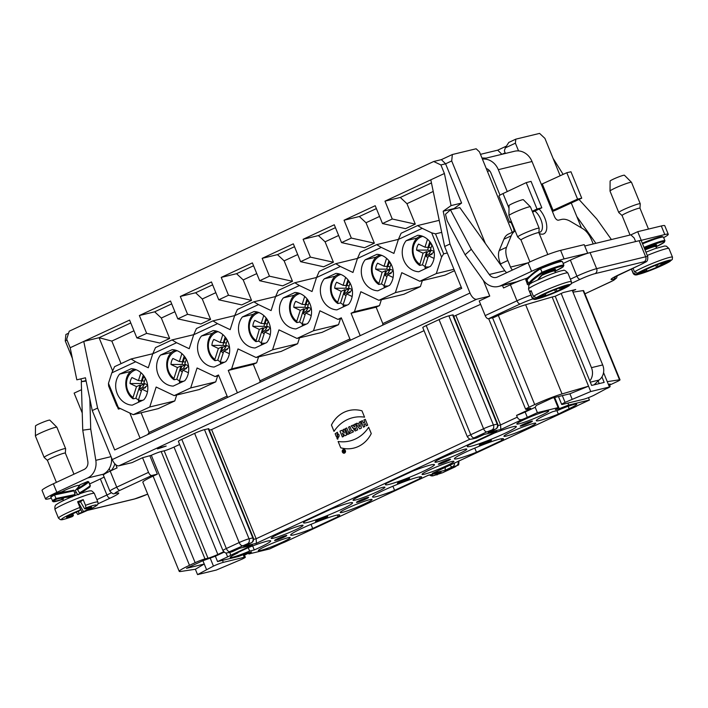 <?xml version="1.0" encoding="UTF-8"?>
<svg xmlns="http://www.w3.org/2000/svg" width="708" height="708" viewBox="0 0 708 708"><rect width="100%" height="100%" fill="white"/><g stroke="black" fill="none" stroke-linecap="round" stroke-linejoin="round"><path stroke-width="1.06" d="M342.867 451.819A1.301 1.124 76.4 0 1 343.584 450.076A1.301 1.124 76.4 0 1 344.194 452.598A1.301 1.124 76.4 0 1 342.867 451.819M343.415 451.332L343.893 452.226L344.761 451.89L344.106 450.288L343.929 450.925L343.353 450.651M357.655 429.844L355.204 431.004L351.265 425.862L352.796 425.154L354.354 426.747L353.885 424.641L355.266 424.004L357.655 429.844M345.389 428.597L347.778 434.446L349.159 433.809L346.77 427.959L345.389 428.597L346.77 427.968M334.008 431.393A39.347 34.117 76.4 0 1 352.929 417.649A39.347 34.117 76.4 0 1 364.558 417.162L361.974 410.826A32.949 28.577 -103.6 0 0 348.991 410.525A32.949 28.577 -103.6 0 0 331.424 425.048L334.008 431.393M336.964 434.208C339.875 432.756 339.76 438.509 336.787 437.659L337.389 439.137L337.92 439.04L337.442 432.252L335.132 433.739L336.309 436.624L337.689 435.986L336.964 434.208L337.539 433.907M337.468 437.535L336.787 437.659M343.681 436.349L342.362 436.969L339.973 431.128L341.743 430.305L344.371 433.004L343.026 429.703L344.353 429.083L346.734 434.933L344.973 435.756L342.336 433.057L343.681 436.349M361.027 421.322L363.416 427.163L364.797 426.526L363.93 424.393L365.425 423.694L366.293 425.827L367.673 425.181L365.293 419.34L363.903 419.977L364.85 422.278L363.354 422.977L362.408 420.676L361.027 421.322L362.416 420.685M483.945 434.517L496.848 431.34L256.42 543.284L256.154 538.744L211.603 429.579L424.039 330.663M357.115 423.145L355.743 423.782L359.708 428.889L361.346 428.128L360.531 421.552L359.168 422.189L359.301 423.251L357.752 423.977L357.115 423.145L355.743 423.782M338.123 441.473L340.716 447.81A32.949 28.577 -103.6 0 0 353.699 448.111A32.949 28.577 -103.6 0 0 371.266 433.588L368.673 427.251A39.347 34.117 76.4 0 1 349.761 440.987A39.347 34.117 76.4 0 1 338.123 441.473M342.389 452.04A1.903 1.655 -103.6 0 0 345.495 450.952A1.903 1.655 -103.6 0 0 343.442 449.491A1.903 1.655 -103.6 0 0 342.389 452.04M349.283 432.101L349.849 433.482L353.398 431.836L352.832 430.446L351.752 430.951L349.929 426.49L348.548 427.128L350.371 431.597L349.283 432.101L350.407 431.588L348.584 427.119L349.929 426.499M67.03 340.061L65.242 340.893L65.906 334.459L68.588 333.211M112.253 459.58L469.997 293.024A7.735 3.797 65 0 0 476.652 299.245L118.909 465.811A7.735 3.797 -115 0 1 112.253 459.58L92.252 410.56L97.598 408.074L83.765 341.415L70.172 347.743L66.676 339.176L69.234 331.194L433.694 161.504L441.367 159.645L452.359 154.521L451.695 160.955L485.361 243.446M512.273 232.295L479.466 151.884L476.139 148.768L452.359 154.521M480.466 154.335L497.697 150.167L506.459 146.087M505.317 147.875L508.786 142.432L515.813 139.157L515.397 143.175L505.317 147.875L504.361 150.866L505.415 153.45M560.17 175.77L544.912 138.379L539.593 133.396L515.813 139.157M476.652 299.245L489.75 296.077L483.343 280.359M118.909 465.811L132.015 462.634L142.556 457.731L148.521 472.36A3.867 1.894 65 0 0 151.848 475.475L120.068 490.272A11.602 0.991 157.8 0 0 116.386 493.21A19.337 1.655 -22.2 0 1 110.236 498.105L97.908 503.848M223.701 551.727L217.843 554.452A7.735 0.664 -22.2 0 1 207.993 558.205L205.001 558.931A7.735 0.664 157.8 0 0 195.143 562.683L151.326 455.297L142.556 457.731M151.326 455.297A7.735 0.664 -22.2 0 1 161.176 451.545L205.001 558.931M179.646 444.456L174.026 447.075A7.735 0.664 -22.2 0 1 164.167 450.819L161.176 451.545M256.42 543.284L243.694 546.364L251.181 542.877L247.437 543.788L229.675 551.638A3.867 1.894 65 0 1 226.348 548.523A7.735 0.664 157.8 0 0 222.931 550.532L178.381 441.367A7.735 0.664 -22.2 0 1 181.797 439.349L226.348 548.523L239.18 542.549L194.629 433.376L181.797 439.349M194.629 433.376A7.735 0.664 -22.2 0 1 204.488 429.623L208.754 428.685L253.305 537.85L252.783 537.885L208.232 428.721M209.347 430.119L211.603 429.579M472.891 438.81L476.634 437.907A3.867 3.354 -103.6 0 1 476.095 438.093L472.351 439.004A3.867 3.354 -103.6 0 0 472.891 438.81L474.077 437.845A3.867 1.894 65 0 1 470.749 434.73A7.735 0.664 157.8 0 0 467.333 436.748L422.782 327.574A7.735 0.664 -22.2 0 1 426.198 325.565L470.749 434.73L483.582 428.756L439.031 319.591L426.198 325.565M439.031 319.591A7.735 0.664 -22.2 0 1 448.881 315.839L493.432 425.004L497.175 424.092L452.624 314.927L448.881 315.839M452.624 314.927L453.155 314.892L497.697 424.057L497.175 424.092A3.867 3.354 -103.6 0 1 495.573 429.083L491.83 429.995A3.867 3.354 -103.6 0 0 493.432 425.004A7.735 0.664 157.8 0 0 483.582 428.756A3.867 1.894 -115 0 0 486.909 431.871L491.83 429.995M480.582 304.343L453.74 316.334M533 298.891A11.602 0.991 157.8 0 0 520.292 303.927L488.511 318.724A3.867 1.894 -115 0 1 485.184 315.609L479.21 300.98L489.75 296.077M158.291 448.677L157.397 448.89L158.672 447.881L166.194 446.058L158.291 448.677L157.397 448.89L158.672 447.881L166.194 446.058L158.291 448.677L165.814 446.146M92.252 410.56L85.447 377.78L76.827 379.842L70.172 347.743M558.338 414.127L569.144 408.675A17.213 1.469 157.8 0 0 576.746 404.188A17.213 1.469 157.8 0 0 557.364 410.534L552.709 411.667A26.488 2.266 157.8 0 0 536.283 420.702A26.488 2.266 157.8 0 0 558.338 414.127L556.922 410.649M394.595 490.361A26.488 2.266 -22.2 0 1 372.541 496.945A26.488 2.266 -22.2 0 1 396.214 484.838A26.488 2.266 -22.2 0 1 421.596 476.926A26.488 2.266 -22.2 0 1 419.95 478.564L394.595 490.361L392.896 486.21M235.976 553.382L248.658 547.479A26.488 2.266 -22.2 0 1 270.704 540.903A26.488 2.266 -22.2 0 1 254.278 549.939L249.623 551.072A17.213 1.469 -22.2 0 1 230.25 557.417A17.213 1.469 -22.2 0 1 237.853 552.93L235.976 553.382M506.282 436.084A17.213 1.469 -22.2 0 1 503.937 436.252A17.213 1.469 -22.2 0 1 519.318 428.393A17.213 1.469 -22.2 0 1 535.806 423.242A17.213 1.469 -22.2 0 1 524.504 429.393A17.213 1.469 -22.2 0 1 506.282 436.084M424.411 474.201A17.213 1.469 -22.2 0 1 422.065 474.369A17.213 1.469 -22.2 0 1 437.447 466.51A17.213 1.469 -22.2 0 1 453.934 461.368A17.213 1.469 -22.2 0 1 442.633 467.519A17.213 1.469 -22.2 0 1 424.411 474.201M342.539 512.327A17.213 1.469 -22.2 0 1 340.194 512.486A17.213 1.469 -22.2 0 1 355.575 504.636A17.213 1.469 -22.2 0 1 372.063 499.485A17.213 1.469 -22.2 0 1 360.761 505.636A17.213 1.469 -22.2 0 1 342.539 512.327M260.659 550.443A17.213 1.469 -22.2 0 1 258.323 550.612A17.213 1.469 -22.2 0 1 273.704 542.753A17.213 1.469 -22.2 0 1 290.191 537.602A17.213 1.469 -22.2 0 1 278.89 543.762A17.213 1.469 -22.2 0 1 260.659 550.443M531.496 421.207A6.576 0.558 -22.2 0 1 532.389 421.136A6.576 0.558 -22.2 0 1 526.522 424.145A6.576 0.558 -22.2 0 1 520.221 426.11A6.576 0.558 -22.2 0 1 524.548 423.756A6.576 0.558 -22.2 0 1 531.496 421.207M408.693 478.387A6.576 0.558 -22.2 0 1 409.587 478.316A6.576 0.558 -22.2 0 1 403.71 481.325A6.576 0.558 -22.2 0 1 397.409 483.29A6.576 0.558 -22.2 0 1 401.746 480.936A6.576 0.558 -22.2 0 1 408.693 478.387M285.882 535.567A6.576 0.558 157.8 0 0 278.934 538.115A6.576 0.558 157.8 0 0 274.598 540.47A6.576 0.558 157.8 0 0 280.899 538.505A6.576 0.558 157.8 0 0 286.775 535.496A6.576 0.558 157.8 0 0 285.882 535.567M433.278 472.935L576.339 406.33A7.735 0.664 -22.2 0 1 579.365 404.737L589.437 400.047L568.719 405.056A29.391 2.513 -22.2 0 0 559.258 408.711L554.674 397.462M554.019 397.622L558.108 407.631A29.391 2.513 -22.2 0 1 555.364 409.658L559.258 408.711M558.108 407.631L537.399 412.649L527.327 417.339A7.735 0.664 -22.2 0 1 522.619 419.34L500.821 429.49L500.547 424.95L455.996 315.786M239.552 548.311L252.455 545.125L230.649 555.276A7.735 0.664 -22.2 0 1 227.631 556.877L217.56 561.559L215.374 556.214L202.364 560.931L186.478 568.329L204.258 564.019L195.364 569.25L197.55 574.604L216.267 570.064L241.906 559.214A7.735 0.664 157.8 0 0 245.331 557.205A7.735 0.664 157.8 0 0 244.278 557.276L223.312 562.356A7.735 0.664 157.8 0 0 213.462 566.108L197.55 574.604M285.342 541.815L284.377 542.266A7.735 0.664 -22.2 0 0 279.669 544.266L269.598 548.957L248.889 553.975A29.391 2.513 -22.2 0 1 251.623 551.948L247.729 552.895A29.391 2.513 -22.2 0 1 238.269 556.55L217.56 561.559M326.822 516.504A6.576 0.558 -22.2 0 1 327.716 516.442A6.576 0.558 -22.2 0 1 321.839 519.442A6.576 0.558 -22.2 0 1 315.538 521.407A6.576 0.558 -22.2 0 1 319.866 519.053A6.576 0.558 -22.2 0 1 326.822 516.504M367.753 497.441A6.576 0.558 -22.2 0 1 368.647 497.379A6.576 0.558 -22.2 0 1 362.77 500.379A6.576 0.558 -22.2 0 1 356.469 502.344A6.576 0.558 -22.2 0 1 360.806 499.99A6.576 0.558 -22.2 0 1 367.753 497.441M449.624 459.324A6.576 0.558 -22.2 0 1 450.518 459.262A6.576 0.558 -22.2 0 1 444.642 462.262A6.576 0.558 -22.2 0 1 438.349 464.227A6.576 0.558 -22.2 0 1 442.677 461.873A6.576 0.558 -22.2 0 1 449.624 459.324M490.564 440.261A6.576 0.558 -22.2 0 1 491.458 440.199A6.576 0.558 -22.2 0 1 485.582 443.199A6.576 0.558 -22.2 0 1 479.281 445.164A6.576 0.558 -22.2 0 1 483.617 442.81A6.576 0.558 -22.2 0 1 490.564 440.261M273.527 538.186A17.213 1.469 -22.2 0 1 271.182 538.346A17.213 1.469 -22.2 0 1 286.563 530.496A17.213 1.469 -22.2 0 1 303.051 525.345A17.213 1.469 -22.2 0 1 291.749 531.496A17.213 1.469 -22.2 0 1 273.527 538.186M355.398 500.06A17.213 1.469 -22.2 0 1 353.053 500.229A17.213 1.469 -22.2 0 1 368.434 492.37A17.213 1.469 -22.2 0 1 384.922 487.228A17.213 1.469 -22.2 0 1 373.62 493.379A17.213 1.469 -22.2 0 1 355.398 500.06M437.27 461.943A17.213 1.469 -22.2 0 1 434.924 462.112A17.213 1.469 -22.2 0 1 450.306 454.253A17.213 1.469 -22.2 0 1 466.793 449.102A17.213 1.469 -22.2 0 1 455.492 455.262A17.213 1.469 -22.2 0 1 437.27 461.943M519.141 423.827A17.213 1.469 -22.2 0 1 516.796 423.986A17.213 1.469 -22.2 0 1 532.177 416.136A17.213 1.469 -22.2 0 1 548.665 410.985A17.213 1.469 -22.2 0 1 537.363 417.136A17.213 1.469 -22.2 0 1 519.141 423.827M330.53 509.362L305.175 521.168A26.488 2.266 157.8 0 0 303.528 522.805A26.488 2.266 157.8 0 0 328.91 514.884A26.488 2.266 157.8 0 0 352.584 502.786A26.488 2.266 157.8 0 0 330.53 509.362M312.715 528.487A26.488 2.266 -22.2 0 1 290.669 535.062A26.488 2.266 -22.2 0 1 314.343 522.955A26.488 2.266 -22.2 0 1 339.725 515.043A26.488 2.266 -22.2 0 1 338.07 516.681L312.715 528.487L311.024 524.336M412.401 471.245L387.046 483.042A26.488 2.266 157.8 0 0 385.4 484.679A26.488 2.266 157.8 0 0 410.782 476.767A26.488 2.266 157.8 0 0 434.455 464.66A26.488 2.266 157.8 0 0 412.401 471.245M494.272 433.119L468.917 444.925A26.488 2.266 157.8 0 0 467.271 446.562A26.488 2.266 157.8 0 0 492.653 438.65A26.488 2.266 157.8 0 0 516.327 426.543A26.488 2.266 157.8 0 0 494.272 433.119M476.466 452.244A26.488 2.266 -22.2 0 1 454.412 458.819A26.488 2.266 -22.2 0 1 478.086 446.721A26.488 2.266 -22.2 0 1 503.468 438.801A26.488 2.266 -22.2 0 1 501.822 440.438L476.466 452.244L474.767 448.093M350.433 340.194L341.3 317.812L337.937 319.379L341.575 318.494M381.373 299.705L379.479 305.626L376.116 307.192L351.071 313.255L360.213 335.645M382.647 325.193L382.816 323.6L376.116 307.192M382.816 323.6L461.218 287.103M454.518 270.686L444.854 275.191L419.809 281.253L401.763 272.677L395.374 292.634L378.877 300.316L403.923 294.254L420.419 286.572L395.374 292.634M422.313 280.651L420.419 286.572M259.845 382.373L260.004 380.78L349.911 338.92M227.622 397.374L218.489 374.992L215.126 376.559L218.763 375.674M340.442 318.768L338.539 324.689L322.043 332.371L296.997 338.433L278.961 329.857L272.562 349.814L256.066 357.496L281.111 351.434L297.608 343.752L272.562 349.814M299.502 337.831L297.608 343.752M258.57 356.885L256.668 362.806L253.305 364.372L228.268 370.443L237.401 392.825M260.004 380.78L253.305 364.372M141.096 412.773L149.114 432.42L227.1 396.099M149.114 432.42L147.733 434.57M112.652 370.983L99.076 337.707L130.759 322.954M174.894 311.732L161.327 318.042L154.671 311.821L139.361 315.529L146.644 333.362L136.865 337.911L129.591 320.078L83.765 341.415L99.076 337.707L111.837 341.088L121.05 363.655M133.962 330.786L111.837 341.088M154.671 311.821L171.699 303.891M139.361 315.529L170.522 301.015L177.805 318.857L187.576 314.299L180.301 296.466L211.462 281.952L218.737 299.794L228.516 295.245L221.232 277.403L252.393 262.898L259.677 280.731L269.456 276.182L262.172 258.349L293.333 243.835L300.617 261.677L310.387 257.119L303.113 239.286L334.273 224.772L341.548 242.614L351.327 238.065L344.044 220.223L375.205 205.718L382.488 223.551L392.259 219.002L384.984 201.161L444.403 173.495L451.067 205.603L461.598 203.046L454.049 208.586L443.181 211.214L451.067 205.603M215.834 292.669L202.267 298.988L195.612 292.758L212.63 284.828M195.612 292.758L180.301 296.466M256.765 273.607L243.207 279.925L236.552 273.695L253.57 265.774M236.552 273.695L221.232 277.403M297.705 254.553L284.138 260.863L277.483 254.632L294.51 246.711M277.483 254.632L262.172 258.349M338.645 235.49L325.078 241.809L318.423 235.578L335.442 227.649M318.423 235.578L303.113 239.286M379.577 216.427L366.009 222.746L359.354 216.515L376.382 208.594M359.354 216.515L344.044 220.223M433.216 191.452L406.95 203.683L400.294 197.452L384.984 201.161M400.294 197.452L431.455 182.947M131.246 368.7A18.373 15.93 76.4 0 1 146.264 380.178A18.373 15.93 76.4 0 1 143.91 399.737L132.254 405.162A18.373 15.93 76.4 0 1 117.236 393.692A18.373 15.93 76.4 0 1 119.59 374.125L131.246 368.7M160.521 355.071L172.177 349.637A18.373 15.93 76.4 0 1 187.195 361.115A18.373 15.93 76.4 0 1 184.85 380.674L173.186 386.108A18.373 15.93 76.4 0 1 158.176 374.629A18.373 15.93 76.4 0 1 160.521 355.071L171.575 352.389M213.117 330.583A18.373 15.93 76.4 0 1 228.135 342.053A18.373 15.93 76.4 0 1 225.781 361.62L214.126 367.045A18.373 15.93 76.4 0 1 199.107 355.566A18.373 15.93 76.4 0 1 201.461 336.008L213.117 330.583M242.393 316.945L254.057 311.52A18.373 15.93 76.4 0 1 269.067 322.998A18.373 15.93 76.4 0 1 266.721 342.557L255.066 347.982A18.373 15.93 76.4 0 1 240.047 336.512A18.373 15.93 76.4 0 1 242.393 316.945L253.446 314.272M294.988 292.457A18.373 15.93 76.4 0 1 310.007 303.936A18.373 15.93 76.4 0 1 307.653 323.494L295.997 328.928A18.373 15.93 76.4 0 1 280.988 317.45A18.373 15.93 76.4 0 1 283.333 297.891L294.988 292.457M324.273 278.828L335.928 273.403A18.373 15.93 76.4 0 1 350.938 284.873A18.373 15.93 76.4 0 1 348.593 304.44L336.937 309.865A18.373 15.93 76.4 0 1 321.919 298.387A18.373 15.93 76.4 0 1 324.273 278.828L335.318 276.155M365.204 259.765L376.86 254.34A18.373 15.93 76.4 0 1 391.878 265.819A18.373 15.93 76.4 0 1 389.533 285.377L377.868 290.802A18.373 15.93 76.4 0 1 362.859 279.333A18.373 15.93 76.4 0 1 365.204 259.765L376.258 257.093M418.809 271.748A18.373 15.93 76.4 0 1 403.79 260.27A18.373 15.93 76.4 0 1 406.144 240.711L417.8 235.277A18.373 15.93 76.4 0 1 432.818 246.756A18.373 15.93 76.4 0 1 430.464 266.314L418.809 271.748M417.189 238.03L406.144 240.711M453.952 269.297L436.305 273.571L441.58 257.11L431.685 232.852L422.207 228.339L398.383 239.437L393.905 253.411L381.276 247.402L357.443 258.5L352.965 272.474L340.336 266.465L316.511 277.554L312.033 291.528L299.404 285.528L275.571 296.617L271.093 310.591L258.464 304.582L234.64 315.68L230.162 329.654L217.533 323.644L193.7 334.742L189.222 348.708L176.593 342.707L152.76 353.796L148.282 367.771L135.653 361.761L111.829 372.859L108.466 383.338L118.369 407.596L133.254 414.676L158.3 408.613L174.796 400.932L149.751 406.994L133.254 414.676M149.751 406.994L156.149 387.037L174.195 395.613L199.24 389.55L215.736 381.869L190.691 387.931L174.195 395.613M190.691 387.931L197.081 367.974L215.126 376.559M256.668 362.806L231.622 368.877L228.268 370.443M231.622 368.877L238.021 348.911L256.066 357.496M338.539 324.689L313.494 330.751L296.997 338.433M313.494 330.751L319.892 310.794L337.937 319.379M379.479 305.626L354.434 311.697L351.071 313.255M354.434 311.697L360.832 291.731L378.877 300.316M436.305 273.571L419.809 281.253M217.63 375.948L215.736 381.869M176.69 395.011L174.796 400.932M161.327 318.042L169.672 338.477L159.893 343.035L136.865 337.911M406.95 203.683L415.286 224.117L405.516 228.666L382.488 223.551M366.009 222.746L374.355 243.18L364.576 247.729L341.548 242.614M325.078 241.809L333.415 262.234L323.636 266.792L300.617 261.677M284.138 260.863L292.475 281.297L282.704 285.846L259.677 280.731M243.207 279.925L251.544 300.36L241.764 304.909L218.737 299.794M202.267 298.988L210.603 319.423L200.833 323.972L177.805 318.857M441.712 232.366L435.517 233.861L443.668 253.845L447.288 252.968M140.06 438.146L129.821 413.038M118.369 407.596L116.785 406.038L108.634 386.064L108.466 383.338M111.829 372.859L114.563 366.673L131.06 358.991L152.795 353.726M97.598 408.074L114.687 449.961L461.731 288.377L444.642 246.49L449.987 243.994L443.181 211.214M469.997 293.024L449.987 243.994M451.695 160.955L445.589 163.805L461.598 203.046M485.184 315.609L516.964 300.811L510.406 284.758L503.53 287.961L502.512 285.474M110.191 471.103L116.74 487.157A15.47 1.319 -22.2 0 0 109.908 491.184L103.359 475.13A15.47 1.319 -22.2 0 1 103.784 474.564A15.47 1.319 -22.2 0 1 110.191 471.103L117.077 467.9L115.758 464.669M81.854 381.585L80.756 378.904M72.375 358.354L65.242 340.893M563.143 174.398L553.054 158.327M571.276 202.992L581.436 227.887M510.406 284.758A15.47 1.319 -22.2 0 1 521.088 280.262A15.47 1.319 -22.2 0 1 527.168 278.111M570.409 279.191L576.923 276.155L570.365 260.101A15.47 1.319 -22.2 0 1 587.268 253.411A15.47 1.319 -22.2 0 1 590.074 252.606L596.623 268.659L645.669 256.774L639.112 240.72L590.074 252.606M639.112 240.72A15.47 1.319 -22.2 0 1 640.802 240.446A15.47 1.319 -22.2 0 1 641.218 240.57L647.767 256.623A15.47 1.319 -22.2 0 0 645.669 256.774A3.867 3.354 76.4 0 1 644.068 261.765L595.03 273.642A11.602 0.991 157.8 0 0 580.25 279.271L571.48 283.359M488.511 318.724L494.034 317.388L498.317 315.387A23.205 1.982 157.8 0 1 525.646 304.741L552.143 296.997L588.543 386.187L562.046 393.931A23.205 1.982 157.8 0 0 534.717 404.578L529.053 407.215A7.735 0.664 157.8 0 0 525.637 409.233A7.735 0.664 157.8 0 0 526.69 409.153L529.681 408.428A7.735 0.664 -22.2 0 1 530.735 408.348A7.735 0.664 -22.2 0 1 527.318 410.366L516.557 415.375L517.283 417.162C518.433 419.552 520.212 420.278 522.619 419.34M149.946 455.943L157.371 474.139L153.087 476.13A23.205 1.982 157.8 0 0 142.83 482.175L179.23 571.365A23.205 1.982 157.8 0 0 180.717 571.48L195.364 569.25M157.371 474.139L151.848 475.475M244.472 554.196L245.871 553.638M215.374 556.214L224.135 552.134M195.143 562.683L189.487 565.32A23.205 1.982 157.8 0 0 179.23 571.365M248.384 552.736L248.889 553.975M244.472 555.099A7.735 0.664 157.8 0 0 245.366 554.691L248.57 553.196M230.649 555.276L229.834 552.337M206.444 569.374L202.913 560.736M96.89 499.662L106.908 494.989L100.359 478.935L89.633 483.936M100.359 478.935A15.47 1.319 157.8 0 0 104.147 477.068M565.081 402.392A7.735 0.664 157.8 0 0 561.665 404.41A7.735 0.664 157.8 0 0 562.718 404.33L583.684 399.25A7.735 0.664 157.8 0 0 593.534 395.498L609.446 387.002L590.729 391.542L565.081 402.392L562.32 395.613M481.953 157.99L486.184 158.105M497.697 150.167L501.901 154.3M518.557 150.91L515.397 143.175M552.143 296.997L555.231 296.254L591.631 385.435L604.172 382.4L601.942 376.939M572.099 399.126L569.913 393.772L588.543 386.187L590.729 391.542M603.552 372.567L609.446 387.002M572.515 291.006L575.719 289.519L563.179 292.554L555.231 296.254M572.976 292.147L583.126 290.599A7.735 0.664 157.8 0 1 583.613 290.643L620.013 379.824A7.735 0.664 157.8 0 0 619.518 379.789L607.26 381.656M635.625 241.57L634.147 237.959L630.819 234.844L584.728 246.003M537.399 412.649L535.213 407.295L525.141 411.985A7.735 0.664 157.8 0 1 516.557 415.375M608.535 384.78L610.163 384.028L608.402 384.453M569.913 393.772L552.134 398.082L536.248 405.472L535.213 407.295M567.913 403.073L568.719 405.056M589.437 400.047L588.454 397.648M606.986 388.453A7.735 0.664 157.8 0 0 610.137 386.559A7.735 0.664 157.8 0 0 609.278 386.595M608.818 385.471A7.735 0.664 -22.2 0 1 609.393 385.196L616.597 381.842A7.735 0.664 157.8 0 0 620.013 379.824M570.365 260.101L563.152 263.464M505.158 152.813L502.034 154.273M598.083 380.86L599.207 383.603M445.305 467.36L445.075 470.289L432.34 473.369M284.377 542.266L428.145 475.334M428.375 475.218L441.102 472.139L428.198 475.325M500.821 429.49L489.024 432.137M483.9 434.535L496.848 431.34M243.694 546.364L244.632 545.93M239.499 548.328L252.455 545.125M430.809 179.832L444.642 246.49M450.456 209.842L471.298 249.278L465.112 254.783L447.226 220.94L445.465 214.276L450.456 209.842L459.811 207.577L504.804 270.748A7.735 6.708 -103.6 0 0 506.751 272.677M441.367 159.645L445.589 163.805L440.907 164.937L444.403 173.495M440.907 164.937L433.694 161.504M117.36 406.604L118.369 409.082L120.44 408.578M398.383 239.437L401.117 233.251L417.614 225.569L439.217 220.338M431.685 232.852L435.517 233.861M417.614 225.569L422.207 228.339M443.668 253.845L441.58 257.11M357.443 258.5L360.186 252.314L376.683 244.632L398.418 239.366M376.683 244.632L381.276 247.402M316.511 277.554L319.246 271.376L335.742 263.695L357.478 258.429M335.742 263.695L340.336 266.465M275.571 296.617L278.306 290.43L294.802 282.749L316.538 277.483M294.802 282.749L299.404 285.528M234.64 315.68L237.375 309.493L253.871 301.812L275.607 296.546M253.871 301.812L258.464 304.582M193.7 334.742L196.435 328.556L212.931 320.874L234.667 315.609M212.931 320.874L217.533 323.644M152.76 353.796L155.503 347.61L172 339.929L193.735 334.672M172 339.929L176.593 342.707M131.06 358.991L135.653 361.761M118.369 409.082L119.944 408.348M130.635 371.452L119.59 374.125M201.461 336.008L212.506 333.335M283.333 297.891L294.386 295.209M420.95 235.755L418.348 237.065C409.764 243.056 410.507 259.181 419.579 265.35L423.057 253.181L416.587 250.11A11.602 10.062 76.4 0 1 418.508 244.11L424.977 247.181L427.508 239.269M380.019 254.809L377.417 256.128C368.833 262.11 369.576 278.235 378.647 284.412L382.116 272.244L375.656 269.164A11.602 10.062 76.4 0 1 377.576 263.172L384.037 266.243L386.577 258.332M339.079 273.872L336.477 275.191M298.139 292.935L295.546 294.245M257.208 311.989L254.606 313.308C246.021 319.299 246.765 335.424 255.836 341.592L259.305 329.424L252.844 326.344A11.602 10.062 76.4 0 1 254.765 320.352L261.234 323.423L263.765 315.511M216.267 331.052L213.666 332.371M175.336 350.115L172.734 351.425M134.396 369.178L131.794 370.488M415.286 224.117L392.259 219.002M374.355 243.18L351.327 238.065M333.415 262.234L310.387 257.119M292.475 281.297L269.456 276.182M251.544 300.36L228.516 295.245M210.603 319.423L187.576 314.299M169.672 338.477L146.644 333.362M254.278 549.939L252.65 545.939M249.623 551.072L248.243 547.673M337.397 515.026L338.07 516.681M419.269 476.909L419.95 478.564M501.149 438.792L501.822 440.438M569.144 408.675L568.179 406.304M147.724 386.108L147.202 385.683L144.839 387.249L145.538 387.586L141.919 389.179L138.414 400.135L138.538 401.392L139.821 401.64M142.733 386.993L144.335 384.32L140.821 385.338L139.458 389.595L142.733 386.993A4.947 4.292 -103.6 0 0 144.299 388.134M144.335 384.32L141.317 383.515L130.033 383.524A11.602 10.062 76.4 0 1 131.953 377.532L138.423 380.603L140.954 372.691M141.936 380.754A4.947 4.292 -103.6 0 0 141.317 383.515M144.503 376.798A7.496 6.505 -103.6 0 0 143.609 376.647L142.246 380.904L138.423 380.603M145.406 378.656L143.609 376.647M144.52 381.081L142.246 380.904M139.458 389.595A7.496 6.505 -103.6 0 0 141.361 390.922M144.591 388.002L144.839 387.249M138.502 399.852A17.284 14.983 76.4 0 1 135.865 398.268L133.263 398.816L132.989 397.551L136.502 386.603L140.122 385.01L140.821 385.338M136.502 386.603L130.033 383.524M147.485 391.825L141.919 389.179M145.397 378.329L143.848 383.178L147.583 384.957M141.538 380.568L143.29 375.116M135.865 398.268L140.122 385.01M133.263 398.816L133.024 398.772C123.953 392.604 123.21 376.479 131.785 370.461M188.664 367.045L188.142 366.62L185.77 368.187L186.478 368.523L182.859 370.125L179.345 381.072L179.478 382.329L180.752 382.586M183.673 367.93L185.275 365.257L181.761 366.284L180.398 370.532L183.673 367.93A4.947 4.292 -103.6 0 0 185.239 369.072M185.275 365.257L182.248 364.452L170.973 364.47A11.602 10.062 76.4 0 1 172.894 358.469L179.354 361.54L181.894 353.637M182.876 361.7A4.947 4.292 -103.6 0 0 182.248 364.452M180.398 370.532A7.496 6.505 -103.6 0 0 182.301 371.868M185.531 368.939L185.77 368.187M188.417 372.762L182.859 370.125M186.337 359.275L184.779 364.124L188.514 365.903M185.443 357.735A7.496 6.505 -103.6 0 0 184.549 357.593L183.186 361.841L179.354 361.54M186.346 359.593L184.549 357.593M185.452 362.018L183.186 361.841M179.443 380.789A17.284 14.983 76.4 0 1 176.805 379.205L174.203 379.754L173.929 378.497L177.434 367.541L181.053 365.947L181.761 366.284M177.434 367.541L170.973 364.47M176.805 379.205L181.053 365.947M182.478 361.505L184.222 356.053M174.203 379.754L173.964 379.709C164.893 373.541 164.15 357.416 172.717 351.407M229.596 347.991L229.073 347.557L226.71 349.132L227.418 349.469L223.799 351.062L220.285 362.009L220.418 363.275L221.692 363.523M224.604 348.867L226.206 346.194L222.693 347.221L221.33 351.478L224.604 348.867A4.947 4.292 -103.6 0 0 226.171 350.009M226.206 346.194L223.188 345.389L211.904 345.407A11.602 10.062 76.4 0 1 213.825 339.406L220.294 342.486L222.834 334.574M223.808 342.637A4.947 4.292 -103.6 0 0 223.188 345.389M226.374 338.681A7.496 6.505 -103.6 0 0 225.48 338.53L224.117 342.787L220.294 342.486M227.277 340.539L225.48 338.53M226.392 342.964L224.117 342.787M221.33 351.478A7.496 6.505 -103.6 0 0 223.232 352.805M226.472 349.885L226.71 349.132M220.374 361.726A17.284 14.983 76.4 0 1 217.745 360.142L215.135 360.699L214.86 359.434L218.374 348.486L221.993 346.885L222.693 347.221M218.374 348.486L211.904 345.407M229.357 353.708L223.799 351.062M227.268 340.212L225.719 345.061L229.454 346.84M223.418 342.451L225.162 336.999M217.745 360.142L221.993 346.885M215.135 360.699L214.896 360.655C205.833 354.478 205.081 338.353 213.657 332.344M270.536 328.928L270.014 328.503L267.642 330.07L268.35 330.406L264.73 331.999L261.225 342.955L261.349 344.212L262.624 344.46M265.544 329.813L267.146 327.14L263.633 328.158L262.27 332.415L265.544 329.813A4.947 4.292 -103.6 0 0 267.111 330.955M267.146 327.14L264.128 326.335L252.844 326.344M264.748 323.574A4.947 4.292 -103.6 0 0 264.128 326.335M262.27 332.415A7.496 6.505 -103.6 0 0 264.173 333.742M267.403 330.822L267.642 330.07M270.297 334.645L264.73 331.999M268.208 321.149L266.651 325.999L270.394 327.777M267.314 319.618A7.496 6.505 -103.6 0 0 266.42 319.467L265.058 323.724L261.234 323.423M268.217 321.476L266.42 319.467M267.323 323.901L265.058 323.724M259.305 329.424L262.925 327.831L263.633 328.158M261.314 342.672A17.284 14.983 76.4 0 1 258.677 341.088L262.925 327.831M264.349 323.388L266.102 317.936M258.677 341.088L256.075 341.637M311.467 309.865L310.954 309.44L308.582 311.007L309.29 311.343L305.67 312.945L302.157 323.892L302.289 325.149L303.564 325.406M306.484 310.75L308.086 308.077L304.573 309.104L303.21 313.352L306.484 310.75A4.947 4.292 -103.6 0 0 308.051 311.892M308.086 308.077L305.06 307.272L293.776 307.29A11.602 10.062 76.4 0 1 295.705 301.289L302.166 304.36L304.706 296.457M305.679 304.511A4.947 4.292 -103.6 0 0 305.06 307.272M308.245 300.555A7.496 6.505 -103.6 0 0 307.352 300.413L305.989 304.661L302.166 304.36M309.148 302.413L307.352 300.413M308.263 304.838L305.989 304.661M303.21 313.352A7.496 6.505 -103.6 0 0 305.113 314.688M308.343 311.759L308.582 311.007M302.245 323.609A17.284 14.983 76.4 0 1 299.617 322.025L297.006 322.574L296.732 321.317L300.245 310.361L303.865 308.768L304.573 309.104M300.245 310.361L293.776 307.29M311.228 315.582L305.67 312.945M309.148 302.086L307.591 306.945L311.325 308.723M305.29 304.325L307.033 298.873M299.617 322.025L303.865 308.768M297.006 322.574L296.767 322.529C287.705 316.361 286.952 300.236 295.528 294.227M352.407 290.802L351.885 290.377L349.522 291.953L350.221 292.289L346.601 293.882L343.097 304.829L343.221 306.095L344.504 306.343M347.416 291.687L349.017 289.014L345.504 290.041L344.141 294.298L347.416 291.687A4.947 4.292 -103.6 0 0 348.982 292.829M349.017 289.014L346 288.209L334.716 288.227A11.602 10.062 76.4 0 1 336.636 282.226L343.106 285.306L345.637 277.394M346.619 285.457A4.947 4.292 -103.6 0 0 346 288.209M344.141 294.298A7.496 6.505 -103.6 0 0 346.044 295.625M349.274 292.705L349.522 291.953M352.168 296.528L346.601 293.882M350.079 283.032L348.531 287.882L352.265 289.661M349.186 281.492A7.496 6.505 -103.6 0 0 348.292 281.35L346.929 285.598L343.106 285.306M350.088 283.359L348.292 281.35M349.203 285.784L346.929 285.598M343.185 304.546A17.284 14.983 76.4 0 1 340.548 302.962L337.946 303.52L337.672 302.254L341.185 291.298L344.805 289.705L345.504 290.041M341.185 291.298L334.716 288.227M340.548 302.962L344.805 289.705M346.221 285.271L347.973 279.81M337.946 303.52L337.707 303.475C328.636 297.298 327.892 281.173 336.468 275.164M393.347 271.748L392.825 271.323L390.453 272.89L391.161 273.226L387.541 274.819L384.028 285.775L384.161 287.032L385.435 287.28M388.356 272.633L389.958 269.96L386.444 270.978L385.081 275.235L388.356 272.633A4.947 4.292 -103.6 0 0 389.922 273.775M389.958 269.96L386.931 269.155L375.656 269.164M387.55 266.394A4.947 4.292 -103.6 0 0 386.931 269.155M385.081 275.235A7.496 6.505 -103.6 0 0 386.984 276.562M390.214 273.642L390.453 272.89M393.099 277.465L387.541 274.819M391.02 263.969L389.462 268.819L393.197 270.598M390.117 262.438A7.496 6.505 -103.6 0 0 389.232 262.287L387.869 266.544L384.037 266.243M391.02 264.296L389.232 262.287M390.135 266.721L387.869 266.544M382.116 272.244L385.736 270.642L386.444 270.978M384.125 285.492A17.284 14.983 76.4 0 1 381.488 283.908L385.736 270.642M387.161 266.208L388.904 260.756M381.488 283.908L378.886 284.457M434.278 252.685L433.756 252.26L431.393 253.827L432.092 254.163L428.482 255.756L424.968 266.712L425.101 267.969L426.375 268.226M429.287 253.57L430.889 250.898L427.375 251.924L426.012 256.172L429.287 253.57A4.947 4.292 -103.6 0 0 430.853 254.712M430.889 250.898L427.871 250.092L416.587 250.11M428.49 247.331A4.947 4.292 -103.6 0 0 427.871 250.092M426.012 256.172A7.496 6.505 -103.6 0 0 427.915 257.508M431.154 254.579L431.393 253.827M434.039 258.402L428.482 255.756M431.951 244.906L430.402 249.765L434.137 251.544M431.057 243.375A7.496 6.505 -103.6 0 0 430.163 243.233L428.8 247.481L424.977 247.181M431.96 245.234L430.163 243.233M431.075 247.658L428.8 247.481M423.057 253.181L426.676 251.588L427.375 251.924M425.057 266.429A17.284 14.983 76.4 0 1 422.428 264.845L426.676 251.588M428.101 247.145L429.844 241.694M422.428 264.845L419.817 265.394M611.411 239.543L596.711 218.905L578.985 199.444M595.87 243.304L576.808 216.542M594.083 384.842L599.039 380.054L590.295 382.178M487.387 171.309L489.582 170.778M486.254 168.531A7.735 6.708 76.4 0 1 490.989 173.088L499.981 195.134M630.863 234.879L637.713 231.684L661.299 225.976A25.523 2.177 -22.2 0 1 664.768 225.719L668.264 234.286A25.523 2.177 157.8 0 0 664.794 234.543L640.802 240.446M663.67 237.614A25.523 2.177 157.8 0 0 668.264 234.286M637.713 231.684L641.209 240.251M552.417 211.515A10.054 0.858 157.8 0 0 557.249 209.444L581.737 198.178L577.569 199.116L552.107 210.745L554.435 216.453A4.637 2.274 -115 0 0 558.426 220.188L561.524 219.445A30.94 15.178 65 0 1 570.577 221.454L582.896 228.746A15.47 7.593 65 0 1 591.684 240.198L593.216 243.95M552.116 210.745L541.346 184.346L566.798 172.717L570.967 171.779L581.737 198.178M577.569 199.116L566.798 172.717M482.378 159.026L514.566 151.238A17.019 14.753 76.4 0 1 532.009 161.512L498.317 169.672A17.019 14.753 -103.6 0 0 482.413 159.123M541.328 184.346L532.009 161.512M498.317 169.672L507.255 191.567M511.256 221.25A10.054 0.858 157.8 0 0 509.698 222.427L498.919 196.028A10.054 0.858 -22.2 0 1 503.025 193.567L526.239 182.611L531.044 181.381L541.824 207.78L537.009 209.01L532.239 211.267M532.593 212.126L541.824 207.78M526.239 182.611L537.009 209.01M509.698 222.427A10.054 0.858 157.8 0 0 511.07 222.321L511.592 222.082M513.937 231.516A4.637 2.274 65 0 0 513.406 228.029L511.079 222.321M515.212 230.95A30.94 15.178 65 0 0 511.211 235.826L506.53 247.242A15.47 7.593 65 0 0 507.831 260.509L500.494 263.925A15.47 7.593 -115 0 1 499.193 250.659L503.884 239.242A30.94 15.178 -115 0 1 508.397 234.1L515.203 230.923M465.112 254.783L483.086 280.014A17.019 14.753 -103.6 0 0 498.432 286.466A17.019 14.753 -103.6 0 0 500.83 285.625L516.751 281.766A5.416 0.46 -22.2 0 1 521.017 280.279A5.416 0.46 -22.2 0 1 521.088 280.262M516.751 281.766L514.026 282.687A17.019 14.753 76.4 0 1 513.964 282.704L498.432 286.466M500.83 285.625L531.575 271.306L528.08 262.748L497.335 277.058A7.735 6.708 76.4 0 1 496.246 277.439A7.735 6.708 76.4 0 1 489.272 274.509L471.298 249.278M528.08 262.748A25.523 2.177 -22.2 0 1 560.594 250.366L584.18 244.658L587.675 253.216L564.09 258.924A25.523 2.177 157.8 0 0 531.575 271.306M536.106 270.934A9.664 0.823 157.8 0 0 534.177 272.297L534.204 272.368M518.468 281.103A17.019 14.753 -103.6 0 0 519.07 281.049M512.495 270.005A7.735 6.708 76.4 0 1 510.503 267.075L507.831 260.509M501.229 265.73L500.494 263.925M589.791 380.939A12.372 10.735 -103.6 0 0 591.454 367.664L602.685 364.939A12.372 10.735 76.4 0 1 599.039 380.054M561.187 293.484L591.454 367.664M602.685 364.939L572.25 290.351M508.937 215.559L509.025 205.541A7.735 0.664 -22.2 0 1 515.946 202.037A7.735 0.664 -22.2 0 1 523.345 199.7L530.407 206.798A11.602 0.991 157.8 0 0 522.203 209.152A11.602 0.991 157.8 0 0 508.937 215.559A11.602 0.991 157.8 0 0 508.946 215.595L517.681 236.994A11.602 0.991 -22.2 0 1 530.938 230.56A11.602 0.991 -22.2 0 1 539.169 228.233A11.602 0.991 -22.2 0 1 539.169 228.268L538.903 232.693M539.169 228.233L530.434 206.825A11.602 0.991 157.8 0 0 530.407 206.798M538.894 232.711A9.664 0.823 -22.2 0 0 538.894 232.675A9.664 0.823 -22.2 0 0 532.035 234.614A9.664 0.823 -22.2 0 0 525.265 237.463A9.664 0.823 -22.2 0 0 520.991 239.985A9.664 0.823 -22.2 0 0 521.008 240.012L517.707 237.03A11.602 0.991 -22.2 0 1 517.681 236.994M559.161 288.112L559.506 288.616L564.772 286.607A13.532 1.159 -22.2 0 1 565.09 286.678A13.532 1.159 -22.2 0 1 565.134 286.767L570.099 284.873L571.285 283.811M569.922 284.943L563.789 287.864A13.532 1.159 -22.2 0 1 562.099 288.802L555.559 291.846A13.532 1.159 -22.2 0 1 544.417 296.094L545.682 295.05L540.408 297.059A13.532 1.159 -22.2 0 1 540.054 296.9L535.08 298.794L532.089 297.457L529.761 291.749A21.267 1.814 -22.2 0 1 531.106 290.652L533.434 296.36L536.416 297.696L541.39 295.802A13.532 1.159 -22.2 0 1 543.089 294.864L549.62 291.829A13.532 1.159 -22.2 0 1 560.771 287.581L559.506 288.616M563.789 287.864L563.099 287.244M562.099 288.802L561.276 287.944M540.478 296.156L540.408 297.059M545.487 293.953L545.682 295.05M554.621 289.784L555.559 291.846M556.824 290.811L555.966 289.271M529.761 291.749L531.31 291.165M540.098 296.298L540.054 296.9M531.186 283.235L529.602 283.837L528.584 283.43L527.009 280.032L527.389 279.094A20.859 4.398 148.4 0 1 540.275 268.066L542.328 273.058L543.567 273.332L543.381 272.642M537.965 279.678A15.302 5.868 -37.9 0 1 543.567 273.332A11.213 0.956 -22.2 0 1 553.674 269.668A11.213 0.956 -22.2 0 1 554.32 270.491M529.761 284.297L528.407 284.82L527.451 284.359L526.159 280.722L526.956 279.598M528.407 284.82L527.451 284.359A21.983 2.151 -27 0 1 527.212 284.182M644.59 248.835L644.466 248.163M633.005 268.19L634.51 271.881L637.501 273.217L642.466 271.323A13.532 1.159 -22.2 0 1 644.165 270.385L650.705 267.341A13.532 1.159 -22.2 0 1 661.847 263.102L660.582 264.137L665.856 262.128A13.532 1.159 -22.2 0 1 666.175 262.199A13.532 1.159 -22.2 0 1 666.21 262.287L671.184 260.394L672.361 259.323M641.174 271.819L641.129 272.421L636.156 274.315L633.173 272.978L631.501 268.89M641.554 271.677L641.483 272.58A13.532 1.159 -22.2 0 1 641.129 272.421M670.998 260.464L664.874 263.385A13.532 1.159 -22.2 0 1 663.175 264.323L657.909 266.332L657.051 264.783M663.175 264.323L662.352 263.464M655.697 265.305L656.643 267.367A13.532 1.159 -22.2 0 1 645.492 271.606L646.758 270.571L641.483 272.58M657.909 266.332L656.643 267.367M646.563 269.474L646.758 270.571M664.874 263.385L664.184 262.765M660.237 263.633L660.582 264.137M622.084 215.533A9.664 0.823 -22.2 0 1 622.067 215.506A9.664 0.823 -22.2 0 1 626.341 212.984A9.664 0.823 -22.2 0 1 633.111 210.134A9.664 0.823 -22.2 0 1 639.97 208.196A9.664 0.823 -22.2 0 1 639.979 208.232M630.04 235.029L622.067 215.506L618.783 212.55A11.602 0.991 -22.2 0 1 618.765 212.515A11.602 0.991 -22.2 0 1 632.014 206.081A11.602 0.991 -22.2 0 1 640.244 203.754A11.602 0.991 -22.2 0 1 640.253 203.789L639.979 208.214L648.493 229.082M610.022 191.08L610.11 181.062A7.735 0.664 -22.2 0 1 617.022 177.558A7.735 0.664 -22.2 0 1 624.421 175.221L631.492 182.31A11.602 0.991 157.8 0 0 623.279 184.673A11.602 0.991 157.8 0 0 610.022 191.08A11.602 0.991 157.8 0 0 610.022 191.116L618.765 212.515M640.244 203.754L631.509 182.345A11.602 0.991 157.8 0 0 631.492 182.31M89.828 398.896L90.73 429.092L82.748 430.181L81.296 381.718L86.128 381.063M86.031 380.577L81.296 381.718M103.784 474.564A5.416 0.46 -22.2 0 1 103.704 474.581A5.416 0.46 -22.2 0 1 102.97 474.634A5.416 0.46 -22.2 0 1 103.51 474.174L87.58 478.033A17.019 14.753 -103.6 0 0 95.81 460.333L90.73 429.092M111.492 457.722A17.019 14.753 76.4 0 1 105.271 473.006L103.51 474.174M87.58 478.033L56.835 492.352A25.523 2.177 157.8 0 0 45.551 498.998A25.523 2.177 157.8 0 0 49.02 498.742L51.188 498.22M78.915 486.334L78.561 485.467A9.664 0.823 157.8 0 0 77.243 485.564A9.664 0.823 157.8 0 0 61.746 491.874M79.482 493.874L74.517 495.759A17.399 1.487 -22.2 0 0 74.446 495.804L75.013 494.547L73.853 490.193L54.755 494.06C47.967 498.211 52.02 496.379 50.923 497.574L53.153 501.742L63.224 499.14A19.727 1.681 -22.2 0 1 56.835 499.043L55.994 498.503L54.543 494.936L54.826 494.034L61.207 491.91A13.585 0.54 -0.1 0 1 65.906 491.759M78.747 485.918A11.213 0.956 157.8 0 0 79.402 485.502L78.738 485.9M79.562 485.387A11.213 0.956 157.8 0 0 79.871 484.803L87.659 481.529L88.659 481.944L90.111 485.511L89.695 486.529A21.373 1.867 151 0 1 82.022 492.272A21.373 1.867 151 0 1 81.809 492.405A21.373 1.867 151 0 1 79.977 493.547L77.119 488.945L75.278 490.458L77.535 494.494L78.367 494.759M45.551 498.998L42.064 490.44A25.523 2.177 -22.2 0 1 53.339 483.785L84.084 469.475A7.735 6.708 76.4 0 0 87.827 461.43L82.748 430.181M111.014 470.723A17.019 14.753 -103.6 0 0 114.82 463.758M82.234 412.959L74.136 393.117L81.535 389.71M66.915 516.849L66.871 517.477A13.532 1.159 -22.2 0 1 66.508 517.318A13.532 1.159 -22.2 0 1 69.543 515.282L76.083 512.247A13.532 1.159 -22.2 0 1 79.119 510.981L80.305 509.999L79.942 507.441L77.615 501.742A21.267 1.814 -22.2 0 1 83.19 499.618L85.518 505.326L85.88 507.884L84.686 508.857A13.532 1.159 -22.2 0 1 87.226 507.999L85.96 509.034L85.615 508.53M84.686 508.857L80.535 501.795A9.293 0.796 157.8 0 0 78.004 502.698M72.119 516.663L73.411 515.645A13.532 1.159 -22.2 0 1 70.871 516.513L72.136 515.468L71.942 514.371M78.393 511.273L78.986 513.53L77.791 514.504L76.181 512.203M85.88 507.884A18.948 1.62 157.8 0 1 96.12 505.751A18.948 1.62 157.8 0 1 77.791 514.504L77.747 514.53C88.792 509.937 95.12 506.893 96.722 505.406C97.863 504.777 98.253 503.671 97.872 502.078A21.267 1.814 -22.2 0 0 85.518 505.326M85.96 509.034L91.235 507.025A13.532 1.159 -22.2 0 1 91.553 507.096A13.532 1.159 -22.2 0 1 88.553 509.22L82.022 512.265A13.532 1.159 -22.2 0 1 78.986 513.53M80.535 501.795L83.19 499.618M88.553 509.22L87.73 508.362M72.136 515.468L66.871 517.477M73.411 515.645L72.977 513.981M80.287 508.486L82.022 512.265M78.446 502.538L83.287 511.229M71.658 496.928L64.817 497.459L75.013 495.432M62.074 492.432L61.322 491.883L65.915 491.759M50.923 497.574A20.497 1.752 -22.2 0 1 54.543 494.936L74.19 490.803L73.853 490.193L62.357 492.476M79.376 487.555L77.128 488.945A20.859 1.593 150.4 0 0 79.216 487.653A20.859 1.593 150.4 0 0 79.438 487.52A20.859 1.593 150.4 0 0 87.659 481.529L88.659 481.944A20.497 1.752 -22.2 0 1 88.881 482.086L90.332 485.653A20.497 1.752 -22.2 0 0 90.111 485.511L89.695 486.529M79.871 484.803L79.455 485.812L79.871 484.803A13.585 2 140 0 1 75.278 490.458L75.526 491.246M64.039 453.191A9.664 0.823 -22.2 0 1 65.348 453.093A9.664 0.823 -22.2 0 1 65.357 453.129L65.632 448.686A11.602 0.991 -22.2 0 0 65.623 448.651A11.602 0.991 -22.2 0 0 54.507 452.111A11.602 0.991 -22.2 0 0 44.144 457.412A11.602 0.991 -22.2 0 0 44.17 457.448L47.454 460.421A9.664 0.823 -22.2 0 1 53.817 456.943A9.664 0.823 -22.2 0 1 64.039 453.191M47.471 460.43A9.664 0.823 -22.2 0 1 47.445 460.404L56.41 482.36M35.4 435.978L35.489 425.959A7.735 0.664 -22.2 0 1 42.4 422.455A7.735 0.664 -22.2 0 1 49.799 420.118L56.87 427.216A11.602 0.991 157.8 0 0 45.772 430.712A11.602 0.991 157.8 0 0 35.4 435.978A11.602 0.991 157.8 0 0 35.409 436.013L44.144 457.412M65.623 448.651L56.888 427.243A11.602 0.991 157.8 0 0 56.87 427.216M157.592 448.766L158.256 448.606M363.452 427.145L361.062 421.313M365.425 423.694L366.328 425.809M363.903 419.977L365.293 419.34M364.85 422.278L363.947 419.968M363.354 422.977L364.886 422.269M359.77 426.65L358.629 425.074L359.46 424.685L359.806 426.641L359.46 424.685M359.744 428.88L355.788 423.773M359.168 422.189L360.531 421.561M359.301 423.251L359.204 422.18M357.752 423.977L359.345 423.242M339.973 431.128L342.389 436.951M341.743 430.305L340.008 431.119M344.371 433.004L343.026 429.703M344.353 429.092L343.061 429.694M342.336 433.057L345 435.739M336.344 436.606L335.167 433.73L337.459 432.252M337.937 439.04L337.424 439.128L336.822 437.65C339.796 438.5 339.92 432.747 336.999 434.199M340.716 447.81L338.167 441.482M353.717 448.111A32.949 28.577 76.4 0 1 340.752 447.801M349.761 440.987L349.796 440.978A39.347 34.117 -103.6 0 0 349.796 440.978A39.347 34.117 -103.6 0 0 368.691 427.278M364.558 417.154A39.347 34.117 -103.6 0 0 352.965 417.64A39.347 34.117 -103.6 0 0 352.947 417.64L352.965 417.64M331.424 425.048L331.459 425.039A32.949 28.577 76.4 0 1 349.009 410.525M334.034 431.349L331.459 425.039M344.353 453.182A1.903 1.655 76.4 0 1 343.46 449.483M344.194 452.598L344.23 452.589A1.301 1.124 -103.6 0 0 343.601 450.076L343.584 450.076M347.814 434.429L345.424 428.588M349.885 433.464L349.327 432.092M351.752 430.951L352.832 430.455M355.23 427.942C354.327 428.862 354.496 429.278 355.743 429.198L355.23 427.942L355.779 429.19L355.336 429.358L355.779 429.19M353.168 427.906L355.221 431.004M351.265 425.862L353.204 427.897M352.796 425.163L351.301 425.853M353.885 424.641L354.717 426.579M355.274 424.012L353.929 424.632M343.92 452.217L343.46 451.323M343.929 450.925L343.778 450.456M253.588 539.363L256.154 538.744L470.165 439.093M488.095 432.57L495.573 429.083A3.867 1.894 -115 0 0 495.75 429.021L488.564 432.367M474.077 437.845L486.909 431.871M483.998 434.5L476.811 437.845A3.867 1.894 65 0 1 476.634 437.907L484.122 434.42M229.675 551.638L228.498 552.603L232.242 551.7L239.72 548.213M441.102 472.139L433.615 475.626L442.288 472.838L456.297 465.899L452.554 466.802L445.075 470.289M120.068 490.272A3.867 1.894 -115 0 1 116.74 487.157L148.521 472.36M497.99 425.57L500.547 424.95L517.283 417.162M527.318 410.366L526.805 409.127M213.462 566.108L210.188 558.09M222.498 560.364L223.312 562.356M244.278 557.276L243.216 554.683M87.686 510.291L134.803 498.883A11.602 0.991 157.8 0 0 147.707 494.104M153.087 476.13L189.487 565.32M174.026 447.075L217.843 554.452M207.993 558.205L164.167 450.819M226.02 552.93L227.631 556.877M110.236 498.105A3.867 1.894 -115 0 1 106.908 494.989A15.47 1.319 157.8 0 0 111.2 492.856M116.386 493.21A3.867 3.398 76.9 0 1 115.802 493.405L116.493 493.184M134.803 498.883A3.867 3.354 76.4 0 1 134.263 499.069L147.707 494.122M584.914 293.82L609.756 282.253A11.602 0.991 157.8 0 0 613.447 279.315A19.337 1.655 -22.2 0 1 619.589 274.421L640.519 264.677A11.602 0.991 157.8 0 0 644.068 261.765M492.538 317.75L529.053 407.215M534.717 404.578L498.317 315.387M619.518 379.789L583.126 290.599M525.646 304.741L562.046 393.931M527.327 417.339L525.141 411.985M580.25 279.271A3.867 1.894 65 0 1 576.923 276.155A15.47 1.319 -22.2 0 1 596.623 268.659A3.867 3.354 76.4 0 1 595.03 273.642M520.292 303.927A3.867 1.894 65 0 1 516.964 300.811A15.47 1.319 -22.2 0 1 530.947 295.094M647.767 256.623C647.935 262.845 646.245 261.155 640.696 264.615A3.867 1.894 -115 0 1 640.519 264.677M615.385 276.509A3.867 3.398 76.9 0 1 613.447 279.315M454.465 463.094A3.867 3.354 76.4 0 1 452.554 466.802A3.867 1.894 -115 0 1 450.022 465.165M458.067 461.412A3.867 3.354 76.4 0 1 456.297 465.899M436.774 474.918A3.867 3.354 -103.6 0 0 437.358 474.714M431.499 474.519A3.867 1.894 65 0 0 433.615 475.626A3.867 3.354 76.4 0 1 433.066 475.811L442.465 472.776L455.297 466.802C459.209 463.581 458.572 467.289 458.952 460.828M496.043 428.809A3.867 1.894 -115 0 1 495.75 429.021A3.867 3.867 0 0 0 497.697 424.057M476.095 438.093A3.867 3.867 0 0 0 476.811 437.845A3.867 1.894 65 0 0 476.971 437.748M204.488 429.623L249.039 538.797L252.783 537.885A3.867 3.354 -103.6 0 1 251.181 542.877A3.867 1.894 -115 0 0 251.358 542.815L244.171 546.16M251.65 542.602A3.867 1.894 -115 0 1 251.358 542.815A3.867 3.867 0 0 0 253.305 537.85M228.498 552.603A3.867 3.354 -103.6 0 1 227.949 552.798L231.693 551.886A3.867 3.354 -103.6 0 0 232.242 551.7A3.867 1.894 65 0 0 232.419 551.638A3.867 1.894 65 0 0 232.578 551.541M247.437 543.788A3.867 3.354 -103.6 0 0 249.039 538.797A7.735 0.664 157.8 0 0 239.18 542.549A3.867 1.894 -115 0 0 242.508 545.664M136.193 369.771A15.638 13.558 -103.6 0 0 126.599 381.895A15.638 13.558 -103.6 0 0 132.989 397.551M138.414 400.135A15.638 13.558 -103.6 0 0 142.671 400.312M139.857 401.622A17.187 14.903 76.4 0 1 138.688 401.392M179.345 381.072A15.638 13.558 -103.6 0 0 183.602 381.258M177.133 350.708A15.638 13.558 -103.6 0 0 167.539 362.832A15.638 13.558 -103.6 0 0 173.929 378.497M180.788 382.568A17.187 14.903 76.4 0 1 179.62 382.338M218.064 331.645A15.638 13.558 -103.6 0 0 208.471 343.778A15.638 13.558 -103.6 0 0 214.86 359.434M220.285 362.009A15.638 13.558 -103.6 0 0 224.542 362.195M221.728 363.505A17.187 14.903 76.4 0 1 220.56 363.275M261.225 342.955A15.638 13.558 -103.6 0 0 265.473 343.132M259.004 312.591A15.638 13.558 -103.6 0 0 249.411 324.715A15.638 13.558 -103.6 0 0 255.8 340.371M262.668 344.442A17.187 14.903 76.4 0 1 261.5 344.212M299.944 293.528A15.638 13.558 -103.6 0 0 290.342 305.652A15.638 13.558 -103.6 0 0 296.732 321.317M302.157 323.892A15.638 13.558 -103.6 0 0 306.414 324.078M303.599 325.388A17.187 14.903 76.4 0 1 302.431 325.158M343.097 304.829A15.638 13.558 -103.6 0 0 347.354 305.015M340.875 274.465A15.638 13.558 -103.6 0 0 331.282 286.598A15.638 13.558 -103.6 0 0 337.672 302.254M344.539 306.325A17.187 14.903 76.4 0 1 343.371 306.095M384.028 285.775A15.638 13.558 -103.6 0 0 388.285 285.952M381.816 255.411A15.638 13.558 -103.6 0 0 372.222 267.536A15.638 13.558 -103.6 0 0 378.612 283.191M385.471 287.262A17.187 14.903 76.4 0 1 384.302 287.032M424.968 266.712A15.638 13.558 -103.6 0 0 429.225 266.898M422.747 236.348A15.638 13.558 -103.6 0 0 413.153 248.473A15.638 13.558 -103.6 0 0 419.543 264.137M426.411 268.208A17.187 14.903 76.4 0 1 425.243 267.978M539.098 209.064A15.47 7.593 -115 0 1 546.523 224.064A15.47 7.593 -115 0 1 543.116 234.091A15.47 7.593 -115 0 1 539.195 233.419M534.859 211.064A12.372 6.071 -115 0 1 541.903 222.737A12.372 6.071 -115 0 1 540.071 232.18L538.938 232.118M661.299 225.976L664.794 234.543M542.301 183.983L553.081 210.382M503.025 193.567L509.008 208.223M513.406 228.029L513.928 227.79M511.211 235.826L503.884 239.242M506.53 247.242L499.193 250.659M489.272 274.509L504.804 270.748M564.09 258.924L560.594 250.366M510.503 267.075L527.734 262.907M541.186 275.642A9.664 0.823 -22.2 0 1 554.523 270.987L555.833 272.465M528.504 289.094C529.681 282.333 525.681 285.802 546.434 275.996C555.603 272.376 561.196 270.553 563.205 270.509C563.78 269.642 565.338 270.474 567.887 273.022A21.267 1.814 157.8 0 0 552.798 277.288A21.267 1.814 157.8 0 0 528.504 289.094L532.027 297.732A21.267 1.814 -22.2 0 1 532.089 297.457M535.08 298.794A18.948 1.62 157.8 0 0 548.496 295.192A18.948 1.62 157.8 0 0 568.763 285.97M533.434 296.36A21.267 1.814 -22.2 0 1 556.32 285.926A21.267 1.814 -22.2 0 1 571.409 281.66L571.188 283.988M570.099 284.873A18.948 1.62 157.8 0 0 556.692 288.475A18.948 1.62 157.8 0 0 536.416 297.696M528.584 283.43A21.983 4.328 148.1 0 1 541.93 272.315A20.497 1.752 -22.2 0 1 563.878 265.234L563.187 266.783L554.727 271.385A19.727 1.681 -22.2 0 0 562.338 266.128A19.727 1.681 -22.2 0 0 542.328 273.058A21.373 4.31 147.7 0 0 529.602 283.837M561.32 261.544A19.727 1.681 -22.2 0 0 540.293 268.058C547.744 264.748 554.691 262.402 561.134 261.022L562.418 261.668A20.497 1.752 -22.2 0 0 540.47 268.748A21.638 4.398 148.6 0 0 527.009 280.032M527.938 284.828L525.752 279.864L529.761 276.2A20.859 2.248 -26.3 0 0 526.602 279.731M644.324 248.189A19.727 1.681 -22.2 0 1 663.564 241.632A19.727 1.681 -22.2 0 1 655.803 246.906L664.263 242.304L664.954 240.755A20.497 1.752 -22.2 0 0 644.014 247.411M644.607 248.88L644.652 248.844A11.213 0.956 -22.2 0 1 654.75 245.18A11.213 0.956 -22.2 0 1 655.404 246.012M642.554 243.844A20.497 1.752 -22.2 0 1 663.493 237.189L664.954 240.755M663.493 237.189L662.21 236.543L656.104 238.03L642.289 243.189A19.727 1.681 -22.2 0 1 662.396 237.065M631.35 268.96L633.102 273.253A21.267 1.814 -22.2 0 1 633.173 272.978M636.156 274.315A18.948 1.62 157.8 0 0 649.572 270.713A18.948 1.62 157.8 0 0 669.839 261.491M634.51 271.881A21.267 1.814 -22.2 0 1 657.396 261.447A21.267 1.814 -22.2 0 1 672.494 257.181L668.971 248.543A21.267 1.814 157.8 0 0 653.873 252.809A21.267 1.814 157.8 0 0 647.289 255.438M645.041 249.933A9.664 0.823 -22.2 0 1 655.608 246.508L656.918 247.986M671.184 260.394A18.948 1.62 157.8 0 0 657.767 263.995A18.948 1.62 157.8 0 0 637.501 273.217M95.81 460.333L111.059 456.642M53.339 483.785L56.835 492.352M109.236 468.608L110.244 471.077M79.641 493.812C89.128 490.485 90.111 490.865 90.642 490.901C91.288 490.449 92.527 491.299 94.35 493.441A21.267 1.814 157.8 0 0 73.968 499.795A21.267 1.814 157.8 0 0 54.959 509.512L58.481 518.15A21.267 1.814 -22.2 0 1 79.942 507.441M80.305 509.999A18.948 1.62 157.8 0 0 61.985 518.752A18.948 1.62 157.8 0 0 72.216 516.628M62.738 497.866L63.083 498.715A9.664 0.823 -22.2 0 1 64.8 497.459M74.703 493.131A9.664 0.823 -22.2 0 1 76.322 492.538M89.801 486.555A19.727 1.681 -22.2 0 1 87.288 488.724M62.879 498.211A11.213 0.956 -22.2 0 1 61.348 498.14M56.87 499.025L64.817 497.459M52.383 501.14A20.497 1.752 -22.2 0 1 55.994 498.503L75.013 494.547M88.659 481.944A21.638 1.575 150.9 0 1 77.694 489.467M90.111 485.511A21.983 1.761 151.3 0 1 79.739 492.75M245.331 557.205L244.154 554.32M109.908 491.184C114.395 495.777 113.917 492.963 115.802 493.405M87.411 510.415L134.263 499.069M561.665 404.41L558.462 396.542M609.553 385.125L610.137 386.559M488.679 318.68L525.637 409.233M640.696 264.615L612.765 277.934M617.305 275.536L616.615 277.952L613.5 280.412L584.923 293.838M429.623 474.98A3.867 3.867 0 0 0 433.066 475.811M472.351 439.004C471.245 438.456 470.74 441.093 467.333 436.748M239.605 548.293L232.419 551.638A3.867 3.867 0 0 1 231.693 551.886M227.949 552.798C226.852 552.249 226.348 554.877 222.931 550.532M432.818 473.174L576.179 406.427M284.89 542.045L428.251 475.298M520.991 239.985L529.929 261.898M538.894 232.675L547.815 254.535M553.966 269.598L554.523 270.987M567.887 273.022L571.409 281.66M532.027 297.732C532.885 299.404 534.478 299.838 536.806 299.033L554.594 292.776L569.17 285.767M540.284 268.058C534.168 271.969 529.761 275.739 527.053 279.359M537.991 279.89L543.576 273.323L555.019 269.429L554.568 269.031M562.418 261.668L563.878 265.234M644.652 248.844L656.095 244.941L655.643 244.552M633.102 273.253C633.97 274.925 635.563 275.359 637.881 274.554L655.67 268.288L670.255 261.287M655.042 245.118L655.608 246.508M672.264 259.509L672.494 257.181M645.953 252.163L654.723 248.747L664.679 246.003L666.405 246.207L668.971 248.543M58.481 518.15L60.41 519.681C61.95 519.433 59.268 521.061 72.172 516.654M94.35 493.441L97.872 502.078M79.411 487.538L79.703 488.255M74.331 495.839C65.278 499.441 59.26 502.388 56.268 504.671C55.1 505.167 54.658 506.778 54.959 509.512M63.18 500.68L63.083 498.715M81.721 492.467L82.296 492.883M69.526 496.91L72.154 496.936M64.207 497.582L56.808 499.043M90.332 485.653L89.854 487.024L87.234 488.768M88.119 481.493L88.881 482.086M79.42 485.352C79.031 485.688 80.65 484.803 75.278 490.458M81.969 492.308L90.049 486.21M81.765 492.441L79.128 494.246M65.348 453.093L73.959 474.183"/></g></svg>
